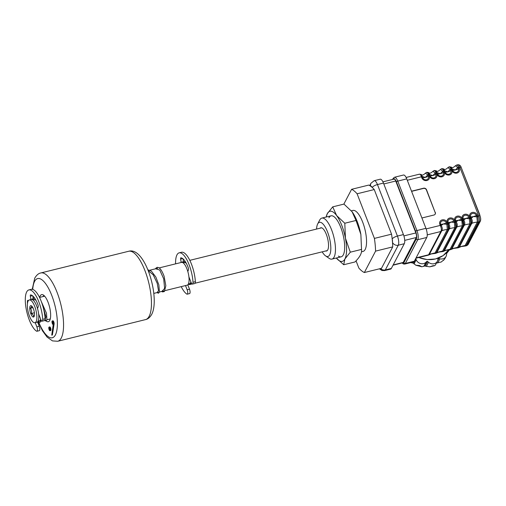 <?xml version="1.0" encoding="UTF-8"?>
<svg xmlns="http://www.w3.org/2000/svg" width="506" height="506" viewBox="0 0 506 506"><rect width="100%" height="100%" fill="white"/><g stroke="black" fill="none" stroke-linecap="round" stroke-linejoin="round"><path stroke-width="0.76" d="M319.678 220.097A21.113 7.128 76.1 0 1 319.684 220.078A21.113 7.128 76.1 0 1 319.697 220.053A21.113 7.128 76.1 0 1 321.835 218.099A21.113 7.128 76.1 0 1 332.777 233.203A21.113 7.128 76.1 0 1 334.087 257.143A21.113 7.128 76.1 0 1 331.949 259.097A21.113 7.128 76.1 0 1 329.134 258.345L325.541 255.846A17.596 5.939 -103.9 0 0 329.672 254.847A17.596 5.939 -103.9 0 0 327.559 231.976A17.596 5.939 -103.9 0 0 317.679 223.937A17.596 5.939 -103.9 0 0 317.673 223.956A17.596 5.939 -103.9 0 0 316.566 229.066M351.354 210.819L352.916 210.433A21.113 7.128 76.1 0 1 363.865 225.537A21.113 7.128 76.1 0 1 365.168 249.471A21.113 7.128 76.1 0 1 363.036 251.425L361.486 251.805M374.244 189.554L391.549 234.17L374.402 238.402L357.097 193.785L374.244 189.554A43.396 14.649 76.1 0 0 368.747 185.082L351.6 189.314L343.846 204.114M374.402 238.402A43.396 14.649 76.1 0 1 375.572 251.121L392.726 246.89L381.505 268.306L364.352 272.538L375.572 251.121M391.549 234.17A43.396 14.649 76.1 0 1 392.726 246.89M364.352 272.538A43.396 14.649 76.1 0 1 358.855 268.072L356.047 260.83M320.096 228.193A11.961 4.042 76.1 0 1 326.648 235.239A11.961 4.042 76.1 0 1 327.749 249.901A11.961 4.042 76.1 0 1 325.712 250.97M322.189 251.843A17.596 5.939 -103.9 0 0 325.541 255.846M351.6 189.314A43.396 14.649 76.1 0 1 357.097 193.785M159.055 267.94L181.521 262.393A11.727 3.959 76.1 0 1 187.6 270.786A11.727 3.959 76.1 0 1 188.327 284.081A11.727 3.959 76.1 0 1 187.138 285.169L165.064 290.615M183.128 262.842L184.292 262.557A10.911 3.681 76.1 0 1 186.404 263.512M190.914 282A10.911 3.681 76.1 0 1 190.617 282.727A10.911 3.681 76.1 0 1 189.516 283.733L188.358 284.018M183.52 262.051A11.727 3.959 76.1 0 1 184.095 261.76A11.727 3.959 76.1 0 1 185.664 262.178M191.205 282.715A11.727 3.959 76.1 0 1 190.901 283.449A11.727 3.959 76.1 0 1 189.712 284.53A11.727 3.959 76.1 0 1 188.264 284.195M41.271 321.165L41.365 321.139A11.727 3.959 76.1 0 0 41.726 320.994A11.727 3.959 76.1 0 1 41.365 321.139L41.783 321.038M31.827 306.136L31.53 305.978L31.6 306.959L30.335 308.262C31.53 309.786 31.865 311.544 31.334 313.524C32.928 314.296 33.655 315.289 33.529 316.503L34.37 315.757M34.123 316.49A5.863 1.98 76.1 0 1 30.828 313.815A5.863 1.98 76.1 0 1 30.126 306.193A5.863 1.98 76.1 0 1 31.498 305.858A5.863 1.98 76.1 0 1 34.047 310.867A5.863 1.98 76.1 0 1 34.123 316.484A5.863 1.98 76.1 0 1 34.123 316.49M28.127 301.038A11.727 3.959 76.1 0 1 29.31 299.957A11.727 3.959 76.1 0 1 35.395 308.344A11.727 3.959 76.1 0 1 36.122 321.645A11.727 3.959 76.1 0 1 34.933 322.727A11.727 3.959 76.1 0 1 28.855 314.34A11.727 3.959 76.1 0 1 28.127 301.038M29.31 299.957L31.245 299.476A11.727 3.959 76.1 0 1 37.324 307.869A11.727 3.959 76.1 0 1 38.051 321.165A11.727 3.959 76.1 0 1 36.862 322.252L34.933 322.727M34.402 312.765L31.334 313.524M32.865 307.635L30.335 308.262M32.726 299.837L33.984 299.527A11.024 3.719 76.1 0 1 36.021 300.387M40.676 319.191A11.024 3.719 76.1 0 1 40.379 319.912A11.024 3.719 76.1 0 1 39.266 320.937L38.007 321.247M372.207 187.46A4.693 1.575 -21.2 0 1 377.457 184.557A7.04 2.378 76.1 0 0 374.212 180.686L380.215 179.206A7.04 2.378 76.1 0 1 383.459 183.071L403.434 234.582A7.04 2.378 76.1 0 1 404.281 243.728L391.328 268.452A7.04 2.378 76.1 0 1 390.613 269.103L384.611 270.583A7.04 2.378 76.1 0 0 385.325 269.932A4.693 4.124 -152.3 0 1 380.544 268.547M382.922 181.85L394.111 179.092A3.517 1.189 76.1 0 1 395.73 181.021L415.869 232.943A3.517 1.189 76.1 0 1 416.286 237.516L403.231 262.437A3.517 1.189 76.1 0 1 402.877 262.766L393.035 265.195M449.069 166.86L448.012 167.53C445.887 169.561 444.47 170.022 443.768 168.928L441.883 168.631L440.505 169.383C438.386 171.407 436.969 171.876 436.267 170.781L434.382 170.484L433.003 171.237C430.878 173.261 429.467 173.729 428.765 172.635L429.626 174.507L432.769 175.55A5.863 1.967 158.8 0 0 435.805 174.475L435.236 173.122L432.769 175.55A5.863 1.967 158.8 0 1 430.132 175.873A1.879 0.632 158.8 0 0 429.284 175.98L428.696 174.387A1.879 0.968 -10.6 0 1 429.626 174.507L430.132 175.873A3.106 2.732 27.7 0 0 434.028 177.903A3.106 2.732 27.7 0 0 435.805 174.475A1.879 0.632 -21.2 0 1 436.773 174.134A4.099 3.605 -152.3 0 1 434.426 178.656A4.099 3.605 -152.3 0 1 429.284 175.98A4.099 3.605 -152.3 0 1 426.925 180.503A4.099 3.605 -152.3 0 1 421.783 177.834L421.194 176.24A1.879 0.968 -10.6 0 1 422.124 176.354L422.63 177.726A3.106 2.732 27.7 0 0 426.52 179.75A3.106 2.732 27.7 0 0 428.304 176.328L427.734 174.968L425.268 177.404L422.124 176.354L421.264 174.481L419.373 174.184L406.116 177.461M446.545 253.614L449.448 249.863M436.457 263L441.188 262.032L444.546 259.224L446.058 256.403A5.863 5.155 -152.3 0 1 442.864 258.832A5.863 5.155 -152.3 0 1 439.916 258.806L438.803 258.522A0.702 0.62 27.7 0 0 438.013 258.964L437.823 259.976A5.863 5.155 -152.3 0 1 437.38 261.273A5.863 5.155 -152.3 0 1 434.18 263.702A5.863 5.155 -152.3 0 1 428.538 262.272L427.665 261.52A0.702 0.62 27.7 0 0 426.703 261.507L425.982 262.247A5.863 5.155 -152.3 0 1 423.573 263.594A5.863 5.155 -152.3 0 1 416.21 259.768L415.818 258.749A0.702 0.62 27.7 0 0 415.717 258.579M410.752 262.576L413.472 263.228L415.799 265.214L419.588 265.542L421.896 266.795L424.357 265.985L429.777 266.839L433.142 265.675L434.616 265.688L435.419 265.005L437.38 261.273M455.501 165.74L457.747 167.562L455.28 169.997L452.136 168.947L452.642 170.32A3.106 2.732 27.7 0 0 456.532 172.344A3.106 2.732 27.7 0 0 458.316 168.922L457.747 167.562A1.879 0.689 -37 0 1 458.613 167.005L459.284 168.574A4.099 3.605 -152.3 0 1 456.937 173.096A4.099 3.605 -152.3 0 1 451.795 170.427A4.099 3.605 -152.3 0 1 449.436 174.95A4.099 3.605 -152.3 0 1 444.293 172.274L443.705 170.686C443.111 168.859 442.364 168.251 441.46 168.859M444.293 172.274A1.879 0.632 158.8 0 1 445.141 172.173A5.863 1.967 158.8 0 0 447.778 171.844A5.863 1.967 158.8 0 0 450.808 170.769L450.245 169.415L447.778 171.844L444.629 170.8L445.141 172.173A3.106 2.732 27.7 0 0 449.031 174.197A3.106 2.732 27.7 0 0 450.808 170.769A1.879 0.632 -21.2 0 1 451.782 170.427L451.207 168.833A1.879 0.968 -10.6 0 1 452.136 168.947L451.276 167.075L449.195 166.853M432.991 171.294L435.236 173.122A1.879 0.689 -37 0 1 436.102 172.559L436.393 173.096A1.879 0.632 -21.2 0 1 437.235 172.995L437.633 174.026A3.106 2.732 27.7 0 0 441.529 176.05A3.106 2.732 27.7 0 0 443.307 172.622L442.737 171.268A1.879 0.689 -37 0 1 443.604 170.705L444.281 172.28A4.099 3.605 -152.3 0 1 441.928 176.803A4.099 3.605 -152.3 0 1 436.792 174.127L436.197 172.533C435.609 170.712 434.856 170.098 433.952 170.712M440.498 169.44L442.737 171.268L440.277 173.697A5.863 1.967 158.8 0 1 437.633 174.026A1.879 0.632 158.8 0 0 436.792 174.127M421.194 176.24C420.6 174.412 419.853 173.805 418.949 174.412M426.356 172.584C426.735 172.103 427.488 172.717 428.601 174.412A1.879 0.689 -37 0 0 427.734 174.968L425.489 173.147M428.765 172.635L426.874 172.337L425.502 173.084C423.377 175.114 421.966 175.582 421.264 174.481M428.601 174.412L429.271 175.98A1.879 0.632 -21.2 0 0 428.304 176.328A5.863 1.967 158.8 0 1 425.268 177.404A5.863 1.967 158.8 0 1 422.63 177.726A1.879 0.632 158.8 0 0 421.783 177.834M448 167.587L450.245 169.415A1.879 0.689 -37 0 1 451.112 168.859L451.782 170.427A1.879 0.632 158.8 0 1 452.642 170.32A5.863 1.967 158.8 0 0 455.28 169.997A5.863 1.967 158.8 0 0 458.316 168.922A1.879 0.632 -21.2 0 1 459.284 168.574M448.866 167.031C449.246 166.55 449.992 167.157 451.112 168.859M433.857 170.737C434.243 170.256 434.989 170.864 436.102 172.559M436.197 172.533A1.879 0.968 -10.6 0 1 437.127 172.654L437.235 172.995M436.267 170.781L437.127 172.654L440.277 173.697A5.863 1.967 158.8 0 0 443.307 172.622A1.879 0.632 -21.2 0 1 444.281 172.28M441.365 168.884C441.744 168.403 442.491 169.01 443.604 170.705M443.705 170.686A1.879 0.968 -10.6 0 1 444.629 170.8L443.768 168.928M449.764 167.277L450.745 167.688M457.696 164.728C459.461 164.64 460.624 165.538 461.194 167.416A1.879 0.632 158.8 0 0 459.859 167.309A4.693 1.581 -103.9 0 0 457.696 164.728L455.514 165.677C453.389 167.707 451.978 168.175 451.276 167.075M456.368 165.177C456.747 164.697 457.5 165.31 458.613 167.005M449.581 167.024A1.879 1.543 -126.3 0 1 449.891 167.125L450.188 166.993M451.207 168.833C450.612 167.005 449.866 166.398 448.961 167.005M476.873 216.872L476.374 215.486A3.106 2.732 27.7 0 0 472.484 213.456A3.106 2.732 27.7 0 0 470.7 216.884A5.863 1.967 158.8 0 0 473.344 216.555L476.873 216.872A1.879 0.525 174.1 0 1 477.917 216.77L478.391 221.963A1.879 1.651 176 0 1 477.348 222.071L476.873 216.872M470.51 218.598C471.428 220.667 471.586 222.4 470.985 223.791A1.879 1.373 -147.4 0 0 471.737 223.45L459.454 246.884L465.128 245.48L477.348 222.071C474.634 222.393 472.762 222.855 471.737 223.45C472.617 221.919 472.459 220.192 471.257 218.257L470.51 218.598L469.859 216.985A1.879 0.632 -21.2 0 1 470.7 216.884L471.257 218.257L473.344 216.555A5.863 1.967 158.8 0 0 476.374 215.486A1.879 0.632 158.8 0 1 477.348 215.139L477.917 216.77M477.303 222.242A1.879 1.651 27.7 0 0 478.309 222.267L466.134 245.505L465.368 246.011L461.251 246.548L458.455 247.719L470.82 224.114L458.626 247.358L457.867 247.864L453.749 248.402L450.365 249.717L446.241 250.255L442.864 251.571L438.74 252.108L435.944 253.272L448.474 229.351C449.075 227.953 448.917 226.22 448 224.152L447.747 223.57A1.879 0.632 -21.2 0 1 448.594 223.469L448.752 223.81L450.833 222.115L454.363 222.425L453.863 221.04A3.106 2.732 27.7 0 0 449.973 219.009A3.106 2.732 27.7 0 0 448.189 222.438L448.594 223.469M462.351 218.839A4.099 3.605 -152.3 0 1 464.704 214.316A4.099 3.605 -152.3 0 1 469.84 216.992L470.416 218.624L470.89 223.816A1.879 1.651 176 0 1 469.846 223.918C467.133 224.247 465.261 224.708 464.236 225.303C465.115 223.772 464.957 222.039 463.755 220.11L463.003 220.452L462.351 218.839A1.879 0.632 -21.2 0 1 463.199 218.737A5.863 1.967 158.8 0 0 465.836 218.409A5.863 1.967 158.8 0 0 468.872 217.333A3.106 2.732 27.7 0 0 464.976 215.309A3.106 2.732 27.7 0 0 463.199 218.737L463.755 220.11L465.836 218.409L469.366 218.725L468.872 217.333A1.879 0.632 158.8 0 1 469.84 216.992A4.099 3.605 -152.3 0 1 472.206 212.463A4.099 3.605 -152.3 0 1 477.348 215.139M470.416 218.624A1.879 0.525 174.1 0 0 469.366 218.725L469.796 224.095A1.879 1.651 27.7 0 0 470.801 224.12M454.793 227.795L454.843 227.624C452.124 227.947 450.258 228.408 449.227 229.009L436.944 252.437L442.617 251.039L454.793 227.795A1.879 1.651 27.7 0 0 455.798 227.82L455.982 227.498C456.583 226.1 456.418 224.373 455.501 222.298L455.248 221.723A1.879 0.632 -21.2 0 1 456.096 221.615L456.254 221.963C457.449 223.892 457.614 225.625 456.735 227.156L444.445 250.584L450.119 249.186L462.294 225.948A1.879 1.651 27.7 0 0 463.3 225.973L463.483 225.644A1.879 1.373 -147.4 0 0 464.236 225.303L451.953 248.731L457.626 247.333L469.796 224.095M463.483 225.644C464.084 224.253 463.926 222.52 463.003 220.452M440.492 226.005L443.332 223.962L446.861 224.278L446.362 222.893A3.106 2.732 27.7 0 0 442.465 220.863A3.106 2.732 27.7 0 0 440.688 224.291L441.245 225.663C442.446 227.599 442.605 229.326 441.725 230.856L441.618 231.046A1.879 1.651 -152.3 0 1 440.808 231.52L440.973 231.198C441.574 229.806 441.415 228.073 440.492 226.005L440.245 225.423A1.879 0.632 -21.2 0 1 441.087 225.322M441.618 231.046L429.442 254.29L435.116 252.886L447.336 229.477C444.622 229.8 442.75 230.262 441.725 230.856A1.879 1.373 -147.4 0 1 440.973 231.198M447.336 229.477L446.861 224.278A1.879 0.525 174.1 0 1 447.905 224.177L448.379 229.37A1.879 1.651 176 0 1 447.336 229.477M454.843 227.624L454.363 222.425A1.879 0.525 174.1 0 1 455.406 222.324L455.887 227.517A1.879 1.651 176 0 1 454.843 227.624M448 224.152L448.752 223.81C449.948 225.746 450.106 227.479 449.227 229.009A1.879 1.373 -147.4 0 1 448.474 229.351M456.621 227.346A1.879 1.651 -152.3 0 1 455.811 227.82L443.623 251.065L455.887 227.517M449.119 229.199A1.879 1.651 -152.3 0 1 448.31 229.673L436.115 252.911L435.356 253.417L431.238 253.955L428.443 255.125L440.808 231.52L427.235 234.873M447.291 229.648A1.879 1.651 27.7 0 0 448.291 229.673L448.379 229.37M426.141 228.902L440.245 225.423L439.847 224.392A4.099 3.605 -152.3 0 1 442.193 219.87A4.099 3.605 -152.3 0 1 447.329 222.545L447.905 224.177M446.76 223.918A1.879 0.632 158.8 0 1 447.734 223.576L447.348 222.545A4.099 3.605 -152.3 0 1 449.695 218.023A4.099 3.605 -152.3 0 1 454.837 220.692L455.406 222.324M462.294 225.948L461.864 220.578L458.335 220.262A5.863 1.967 158.8 0 0 461.371 219.187A3.106 2.732 27.7 0 0 457.475 217.163A3.106 2.732 27.7 0 0 455.697 220.584A5.863 1.967 158.8 0 0 458.335 220.262L455.501 222.298M454.262 222.071A1.879 0.632 158.8 0 1 455.236 221.723L454.85 220.692A4.099 3.605 -152.3 0 1 457.196 216.17A4.099 3.605 -152.3 0 1 462.339 218.845L463.388 225.67A1.879 1.651 176 0 1 462.345 225.771C459.631 226.093 457.759 226.555 456.735 227.156A1.879 1.373 -147.4 0 1 455.982 227.498M454.85 220.692A1.879 0.632 -21.2 0 1 455.697 220.584L456.096 221.615M462.908 220.471A1.879 0.525 174.1 0 0 461.864 220.578L461.371 219.187A1.879 0.632 158.8 0 1 462.339 218.845M463.388 225.67L451.124 249.211L463.313 225.967A1.879 1.651 -152.3 0 0 464.128 225.493M471.63 223.639A1.879 1.651 -152.3 0 1 470.82 224.114M421.896 266.795L415.799 265.214M446.381 252.829A5.863 5.155 -152.3 0 1 446.058 256.403M444.445 250.584A1.879 1.651 -152.3 0 1 443.635 251.058L443.635 251.058A1.879 1.651 27.7 0 1 442.617 251.039M478.391 221.963L479.277 222.026A1.879 1.651 27.7 0 0 480.302 221.248L468.126 244.493L466.627 245.701A4.693 1.581 -103.9 0 0 467.101 245.271A1.879 1.651 27.7 0 0 468.126 244.493M435.185 214.133A2.347 2.062 27.7 0 0 435.204 212.615L426.413 189.952A2.347 2.062 27.7 0 0 423.471 188.422L411.587 191.357M435.204 212.615L426.52 189.756A2.347 2.062 27.7 0 0 423.573 188.226L411.53 191.198M421.915 217.985L433.965 215.012A2.347 2.062 27.7 0 0 435.312 212.419M469.271 218.364A1.879 0.632 158.8 0 1 470.238 218.023L470.257 218.016A1.879 0.632 -21.2 0 1 471.099 217.915M428.696 174.387C428.101 172.559 427.355 171.951 426.45 172.565M406.748 178.884A7.04 2.378 -103.9 0 0 403.51 175.019L394.509 177.239A7.04 2.378 76.1 0 1 397.748 181.104L416.925 230.553A7.04 2.378 76.1 0 1 417.766 239.699L405.338 263.436A7.04 2.378 76.1 0 1 404.623 264.088L413.63 261.868A7.04 2.378 -103.9 0 0 414.338 261.216L426.773 237.478A7.04 2.378 -103.9 0 0 425.932 228.332L406.748 178.884L397.748 181.104A1.17 0.392 -21.2 0 0 396.413 181.863A5.863 1.98 -103.9 0 0 393.124 179.187L393.035 179.358M326.187 217.023A25.806 8.71 76.1 0 1 327.319 213.659A25.806 8.71 76.1 0 1 336.648 215.569A25.806 8.71 76.1 0 1 345.44 238.231L344.795 223.241L336.648 215.569L332.714 206.859L343.941 204.089L352.087 211.761L356.022 220.471L360.873 234.423L361.518 249.42C362.1 252.911 359.905 257.099 354.94 261.975L343.713 264.746L344.902 258.99A25.806 8.71 76.1 0 1 336.307 258.022L343.713 264.746M332.714 206.859L327.319 213.659L326.168 217.03M352.087 211.761A25.806 8.71 76.1 0 1 360.873 234.423M356.022 220.471L344.795 223.241M328.919 217.782A21.113 7.128 76.1 0 1 340.772 227.422A21.113 7.128 76.1 0 1 343.302 254.866A21.113 7.128 76.1 0 1 338.369 256.08M345.44 238.231A25.806 8.71 76.1 0 1 344.902 258.99L350.297 252.184L345.44 238.231M361.518 249.42L350.297 252.184M27.438 303.726A16.666 5.629 76.1 0 1 27.444 300.95A1.575 0.531 76.1 0 1 27.703 300.355A1.575 0.531 76.1 0 1 28.051 300.539L28.273 300.792M38.633 313.922L40.771 319.438A3.144 1.063 -103.9 0 0 42.219 321.165A3.144 1.063 -103.9 0 0 42.732 319.349A21.568 7.28 -103.9 0 0 38.817 301.772A21.568 7.28 -103.9 0 0 28.886 289.925A21.568 7.28 -103.9 0 0 29.291 319.956A21.568 7.28 -103.9 0 0 36.54 331.171A3.144 1.063 -103.9 0 0 36.932 331.259A3.144 1.063 -103.9 0 0 36.868 326.882L35.23 322.657M42.219 321.165L44.579 320.583A3.144 1.063 -103.9 0 0 45.091 318.767A21.568 7.28 -103.9 0 0 41.176 301.19A21.568 7.28 -103.9 0 0 31.245 289.343L28.886 289.925M36.932 331.259L39.291 330.677A3.144 1.063 -103.9 0 0 39.228 326.3L37.52 321.886M30.872 299.571A1.575 0.531 -103.9 0 0 30.841 299.356L33.2 298.774L32.757 295.934M30.841 299.356L30.347 296.168A1.575 0.531 76.1 0 1 30.562 294.903A1.575 0.531 76.1 0 1 30.619 294.897A16.666 5.629 76.1 0 1 38.007 304.916A1.575 0.531 76.1 0 1 38.197 306.813L37.57 308.483A1.575 0.531 -103.9 0 0 37.539 308.584M33.206 299.716A1.575 0.531 -103.9 0 0 33.2 298.774M188.909 276.839L191.053 282.354A3.144 1.063 -103.9 0 0 192.495 284.081A3.144 1.063 -103.9 0 0 193.007 282.259A21.568 7.28 -103.9 0 0 189.092 264.689A21.568 7.28 -103.9 0 0 179.162 252.842A21.568 7.28 -103.9 0 0 175.588 263.854M192.495 284.081L194.854 283.499A3.144 1.063 -103.9 0 0 195.367 281.678A21.568 7.28 -103.9 0 0 191.451 264.107A21.568 7.28 -103.9 0 0 181.521 252.26L179.162 252.842M181.211 286.63A21.568 7.28 -103.9 0 0 186.815 294.081A3.144 1.063 -103.9 0 0 187.207 294.176A3.144 1.063 -103.9 0 0 187.15 289.799L185.512 285.567M187.207 294.176L189.567 293.594A3.144 1.063 -103.9 0 0 189.51 289.217L187.796 284.802M181.148 262.481A1.575 0.531 -103.9 0 0 181.123 262.272L183.482 261.691L183.039 258.851M181.123 262.272L180.623 259.085A1.575 0.531 76.1 0 1 180.838 257.813A1.575 0.531 76.1 0 1 180.895 257.807A16.666 5.629 76.1 0 1 188.283 267.832A1.575 0.531 76.1 0 1 188.472 269.73L187.852 271.399A1.575 0.531 -103.9 0 0 187.821 271.501M183.444 262.766A1.575 0.531 -103.9 0 0 183.482 261.691M32.631 299.862L32.979 299.432L35.85 300.083M40.746 319.368L39.93 321.07L37.937 321.367M163.286 274.176L164.089 276.2L165.829 285.726L164.38 291.538L162.616 291.93L161.635 291.462M41.467 320.728L39.765 322.499L37.767 321.987L41.138 320.228M34.75 298.268L33.105 298.142M32.258 299.59L32.125 299.242M39.696 297.389A13.959 4.712 76.1 0 1 40.233 295.909A13.959 4.712 76.1 0 1 41.637 294.618A13.959 4.712 76.1 0 1 48.88 304.599A13.959 4.712 76.1 0 1 49.74 320.424A13.959 4.712 76.1 0 1 48.329 321.721A13.959 4.712 76.1 0 1 45.521 320.393M52.093 321.139A1.879 0.632 -103.9 0 0 52.213 323.264A1.879 0.632 -103.9 0 0 53.187 324.612A1.879 0.632 -103.9 0 0 53.219 324.599L51.751 335.149L53.472 324.112A1.879 0.632 -103.9 0 0 53.162 322.037A1.879 0.632 -103.9 0 0 52.282 320.962A1.879 0.632 -103.9 0 0 52.093 321.139M52.776 321.576A1.524 0.512 -103.9 0 0 53.332 323.84M52.213 321.449A1.524 0.512 -103.9 0 0 52.308 323.176A1.524 0.512 -103.9 0 0 53.098 324.27A1.524 0.512 -103.9 0 0 53.256 324.125A1.524 0.512 -103.9 0 0 53.162 322.398A1.524 0.512 -103.9 0 0 52.371 321.304A1.524 0.512 -103.9 0 0 52.213 321.449M50.176 330.538A1.879 0.632 -103.9 0 0 50.062 328.413A1.879 0.632 -103.9 0 0 49.088 327.066A1.879 0.632 -103.9 0 0 48.899 327.243A1.879 0.632 -103.9 0 0 49.012 329.368A1.879 0.632 -103.9 0 0 49.986 330.715A1.879 0.632 -103.9 0 0 50.176 330.538M49.986 330.715L50.632 330.551A1.879 0.632 -103.9 0 0 50.821 330.38A1.879 0.632 -103.9 0 0 50.701 328.255A1.879 0.632 -103.9 0 0 49.727 326.908L49.088 327.066M49.582 327.679A1.524 0.512 -103.9 0 0 50.138 329.944M49.019 327.553A1.524 0.512 -103.9 0 0 49.114 329.279A1.524 0.512 -103.9 0 0 49.904 330.374A1.524 0.512 -103.9 0 0 50.056 330.228A1.524 0.512 -103.9 0 0 49.961 328.502A1.524 0.512 -103.9 0 0 49.171 327.407A1.524 0.512 -103.9 0 0 49.019 327.553M51.751 335.149L52.39 334.991L54.117 323.954A1.879 0.632 -103.9 0 0 53.807 321.879A1.879 0.632 -103.9 0 0 52.928 320.804L52.282 320.962M392.466 241.957A2.347 0.791 -103.9 0 0 392.232 239.446M371.992 187.264A2.347 0.791 -103.9 0 0 370.911 186.385M370.715 186.246A4.693 4.124 -152.3 0 1 370.942 183.286L369.734 185.594M392.182 238.971A4.693 1.575 -21.2 0 1 397.431 236.062A7.04 2.378 76.1 0 1 398.279 245.208A4.693 4.124 -152.3 0 1 392.498 242.406M383.459 183.071L377.457 184.557L397.431 236.062L403.434 234.582M404.281 243.728L398.279 245.208L385.325 269.932L391.328 268.452M403.889 235.897L415.869 232.943M395.73 181.021L383.801 183.969M416.286 237.516L404.718 240.375M393.175 264.923L403.231 262.437M418.854 257.491A25.686 22.593 27.7 0 0 435.66 258.908A25.686 22.593 27.7 0 0 448.689 249.926L443.13 255.6L435.609 258.952L427.203 259.584L418.759 257.516M437.709 263.019L439.916 258.806M426.337 266.479L428.538 262.272M414.009 263.98L416.21 259.768M407.292 180.275L421.384 176.803A1.879 0.632 -21.2 0 1 422.232 176.695M427.899 175.297A1.879 0.632 -21.2 0 1 428.873 174.95L428.886 174.95A1.879 0.632 -21.2 0 1 429.733 174.842M450.41 169.744A1.879 0.632 -21.2 0 1 451.384 169.396A1.879 0.632 158.8 0 1 452.244 169.289M435.407 173.444A1.879 0.632 -21.2 0 1 436.374 173.103L436.773 174.134M442.908 171.591A1.879 0.632 -21.2 0 1 443.876 171.249L443.895 171.243A1.879 0.632 158.8 0 1 444.736 171.142M457.911 167.891A1.879 0.632 -21.2 0 1 458.885 167.543L459.859 167.309L478.714 215.929A1.879 0.632 158.8 0 1 480.055 216.043C480.814 218.156 480.896 219.895 480.302 221.248M465.128 245.48A1.879 1.651 27.7 0 0 466.134 245.505L467.101 245.271L479.277 222.026A4.693 1.581 -103.9 0 0 478.714 215.929L477.746 216.17A1.879 0.632 158.8 0 0 476.772 216.511M461.769 220.218A1.879 0.632 158.8 0 1 462.737 219.876L462.756 219.87A1.879 0.632 -21.2 0 1 463.597 219.762M439.847 224.392A1.879 0.632 -21.2 0 1 440.688 224.291A5.863 1.967 158.8 0 0 443.332 223.962A5.863 1.967 158.8 0 0 446.362 222.893A1.879 0.632 158.8 0 1 447.329 222.545A1.879 0.632 -21.2 0 1 448.189 222.438A5.863 1.967 158.8 0 0 450.833 222.115A5.863 1.967 158.8 0 0 453.863 221.04A1.879 0.632 158.8 0 1 454.837 220.692M436.944 252.437A1.879 1.651 -152.3 0 1 436.134 252.911L436.115 252.911A1.879 1.651 27.7 0 1 435.116 252.886M429.442 254.29A1.879 1.651 -152.3 0 1 428.633 254.765L416.096 257.858M450.119 249.186A1.879 1.651 27.7 0 0 451.124 249.211A1.879 1.651 -152.3 0 0 451.953 248.731M457.626 247.333A1.879 1.651 27.7 0 0 458.626 247.358L458.645 247.358A1.879 1.651 -152.3 0 0 459.454 246.884M411.669 262.759L411.916 262.285M412.586 262.766L412.978 262.026M413.472 263.228L415.818 258.749M423.775 266.453L425.982 262.247M424.357 265.985L426.703 261.507M425.325 265.998L427.665 261.52M437.526 260.957L438.803 258.522M462.693 171.287L479.384 213.728M479.157 213.728L479.422 213.836A4.225 1.423 76.1 0 1 480.03 215.986M425.932 228.332L416.925 230.553A1.17 0.392 -21.2 0 0 415.597 231.312L396.413 181.863M426.773 237.478L417.766 239.699A1.17 1.031 -152.3 0 1 416.299 238.933A5.863 1.98 -103.9 0 0 415.597 231.312M414.338 261.216L405.338 263.436A1.17 1.031 -152.3 0 1 403.864 262.671L416.299 238.933M402.346 262.899A5.863 1.98 -103.9 0 0 403.864 262.671M393.124 179.187A1.17 1.031 -152.3 0 1 393.156 178.378L392.586 179.466M27.444 300.95L28.235 300.754M42.732 319.349L45.091 318.767M36.868 326.882L39.228 326.3M30.347 296.168L32.416 295.656M193.007 282.259L195.367 281.678M187.15 289.799L189.51 289.217M180.623 259.085L182.691 258.572M42.959 306.554L45.957 316.794L44.794 320.443M43.339 296.491L44.389 295.877M148.157 270.558L153.223 274.834L157.214 283.309L158.523 290.76L157.138 292.569M155.671 268.768L159.744 270.04L163.704 278.857L164.627 288.433L161.926 291.393M149.156 316.326A35.186 11.878 -103.9 0 0 146.98 276.428A35.186 11.878 -103.9 0 0 128.739 251.254C145.355 246.371 160.358 298.072 151.711 314.378C149.978 317.376 147.942 319.109 145.601 319.583A35.186 11.878 -103.9 0 0 149.156 316.326M128.739 251.254L40.841 272.949A35.186 11.878 76.1 0 1 59.088 298.123A35.186 11.878 76.1 0 1 61.258 338.014A35.186 11.878 76.1 0 1 57.703 341.272L145.601 319.583M38.842 322.499A30.493 10.297 -103.9 0 0 55.375 334.953A30.493 10.297 -103.9 0 0 51.72 295.308A30.493 10.297 -103.9 0 0 34.598 281.38A30.493 10.297 -103.9 0 0 32.719 289.407M53.472 324.112L54.117 323.954M321.835 218.099L331.05 215.828M317.673 223.956L319.684 220.078M331.949 259.097L341.17 256.82M39.531 297.433L44.654 296.168M149.884 270.198L157.651 268.281M184.095 261.76L185.228 261.475M189.813 260.343L321.639 227.814M189.712 284.53L192.059 283.955M195.183 283.183L327.255 250.59M44.907 320.266L45.742 320.058M46.969 319.76L50.277 318.944M153.799 293.391L158.245 292.297M159.472 291.994L163.735 290.944M379.418 268.825L381.979 270.514L384.611 270.583M374.212 180.686L370.942 183.286M444.546 259.224L443.193 260.584M434.616 265.688L429.777 266.839M435.944 253.272L435.356 253.417M428.443 255.125L415.907 258.218M443.446 251.425L442.864 251.571M450.954 249.572L450.365 249.717M458.455 247.719L457.867 247.864M480.055 216.043L461.194 167.416M480.086 216.125L462.01 169.529M465.368 246.011L466.627 245.701M402.099 262.956L403.345 263.961L404.623 264.088M394.509 177.239L393.156 178.378M164.089 276.2C161.92 270.577 159.89 267.674 157.992 267.478C157.353 267.067 156.462 267.535 155.323 268.888M33.896 297.996L34.395 297.756M41.29 301.494L46.495 313.239L46.944 319.836L45.932 320.981L44.673 320.545M42.846 296.617L44.028 295.529M147.847 269.787L151.395 271.153L155.848 277.035L158.865 284.922L159.447 292.076L158.435 293.214L156.999 292.607M34.718 298.217L34.047 298.015M40.841 272.949C38.595 273.341 36.552 275.081 34.731 278.148L32.251 289.299M38.443 322.373L42.51 330.829L47.071 337.078L52.472 340.892L57.703 341.272"/></g></svg>
